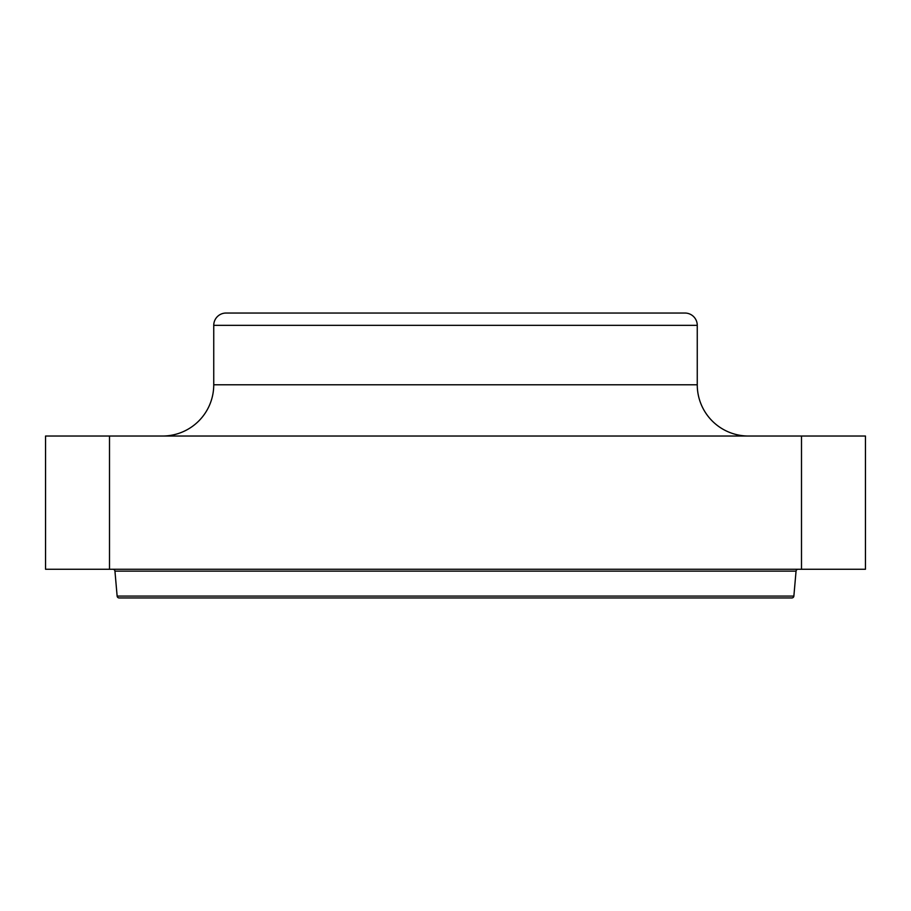 <?xml version="1.0" encoding="UTF-8"?>
<svg xmlns="http://www.w3.org/2000/svg" width="911" height="911" viewBox="0 0 911 911"><rect width="100%" height="100%" fill="white"/><g stroke="black" fill="none" stroke-linecap="round" stroke-linejoin="round"><path stroke-width="1.37" d="M748.5 436.027A51.244 51.244 0 0 1 697.257 384.784L213.743 384.784A51.244 51.244 0 0 1 162.5 436.027M697.257 325.341A12.299 12.299 0 0 0 684.958 313.042L226.042 313.042A12.299 12.299 0 0 0 213.743 325.341L697.257 325.341L697.257 384.784M793.868 596.09L117.132 596.09A2.05 2.05 0 0 0 119.17 597.958L791.83 597.958A2.05 2.05 0 0 0 793.868 596.09L796.055 571.129A2.05 2.05 0 0 1 798.093 569.261M796.055 571.129L114.945 571.129A2.05 2.05 0 0 0 112.907 569.261M45.55 436.027L45.55 569.261L45.55 436.027L865.45 436.027L865.45 569.261L801.498 569.261L801.498 436.027M45.55 569.261L801.498 569.261M109.502 569.261L109.502 436.027M213.743 384.784L213.743 325.341M117.132 596.09L114.945 571.129"/></g></svg>
